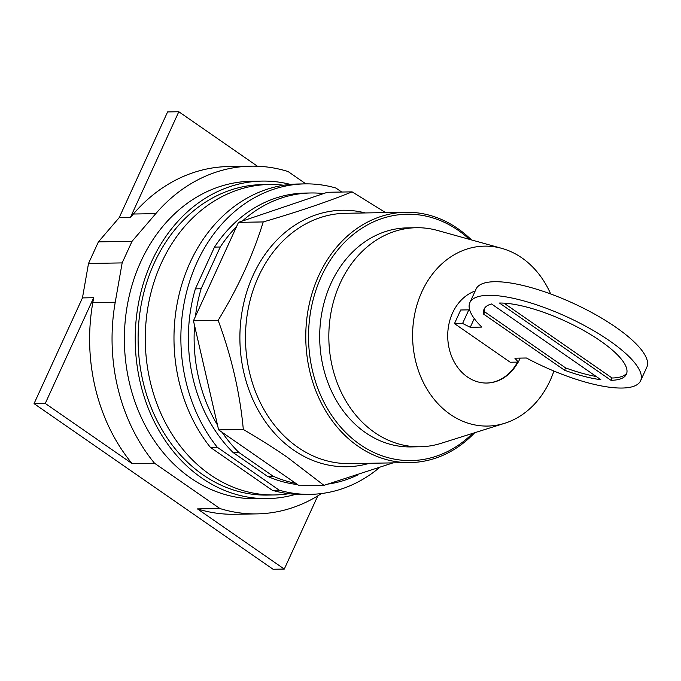 <?xml version="1.0" encoding="UTF-8"?>
<svg xmlns="http://www.w3.org/2000/svg" width="681" height="681" viewBox="0 0 681 681"><rect width="100%" height="100%" fill="white"/><g stroke="black" fill="none" stroke-linecap="round" stroke-linejoin="round"><path stroke-width="1.02" d="M130.411 217.46L119.192 217.656L98.404 241.874L88.513 263.479L122.154 262.909L132.046 241.312L155.787 213.638A173.885 141.92 -91 0 1 251.034 166.164L228.603 166.547A173.885 141.92 89 0 0 133.365 214.021L130.411 217.46L178.814 111.744L257.444 166.232M119.192 217.656L167.594 111.931L178.814 111.744M197.464 508.903A173.885 141.92 89 0 0 234.485 514.266L256.916 513.883A173.885 141.92 -91 0 1 219.886 508.52L197.464 508.903L284.283 569.069L317.797 495.87M88.513 263.479L82.452 297.903L93.663 297.716L92.803 302.611A173.885 141.92 89 0 0 132.088 463.599L45.261 403.433L93.663 297.716M82.452 297.903L34.05 403.629L45.261 403.433M34.05 403.629L273.072 569.256L284.283 569.069M98.404 241.874L132.046 241.312M251.034 166.164A173.885 141.92 -91 0 1 288.063 171.527L305.871 183.879M321.475 493.546A173.885 141.92 -91 0 1 256.916 513.883M132.088 463.599L154.51 463.216L219.886 508.52M154.51 463.216A173.885 141.92 -91 0 1 115.234 302.228L122.154 262.909M295.665 494.312A158.784 129.594 -91 0 1 267.514 498.603L256.66 498.781A158.784 129.594 -91 0 1 190.765 478.096A158.784 129.594 -91 0 1 128.224 300.542A158.784 129.594 -91 0 1 251.289 181.265L262.142 181.086A158.784 129.594 -91 0 1 290.421 184.415M267.514 498.603A158.784 129.594 -91 0 1 201.61 477.909A158.784 129.594 -91 0 1 139.077 300.355A158.784 129.594 -91 0 1 262.142 181.086M288.957 493.708A155.251 126.709 -91 0 1 274.622 494.951L267.454 495.078A155.251 126.709 -91 0 1 203.015 474.844A155.251 126.709 -91 0 1 141.869 301.232A155.251 126.709 -91 0 1 262.202 184.611L269.378 184.491A155.251 126.709 -91 0 1 283.747 185.241M274.622 494.951A155.251 126.709 -91 0 1 210.191 474.725A155.251 126.709 -91 0 1 149.045 301.113A155.251 126.709 -91 0 1 269.378 184.491M596.233 376.508A78.238 22.865 24.6 0 1 565.63 367.919L484.744 311.872A78.238 22.865 24.6 0 1 484.744 308.008M626.801 373.043A78.238 22.865 24.6 0 1 612.049 377.998L504.034 303.156M474.265 318.555L470.265 327.289L481.799 327.093A93.884 27.436 -155.4 0 1 469.873 302.594L476.104 288.991A93.884 27.436 24.6 0 1 529.665 287.195A93.884 27.436 24.6 0 1 615.718 327.161A93.884 27.436 24.6 0 1 646.839 367.161L640.608 380.764A93.884 27.436 -155.4 0 0 609.486 340.764A93.884 27.436 -155.4 0 0 523.434 300.806A93.884 27.436 -155.4 0 0 469.873 302.594M469.822 310.357L468.817 309.855L460.697 309.991L454.474 323.603L462.586 323.458L468.817 309.855M462.586 323.458L470.265 327.289M520.156 358.104L518.335 362.096L514.87 358.197L526.404 358.002A93.884 27.436 -155.4 0 0 640.608 380.764M565.63 367.919L564.575 370.234L483.689 314.179L484.744 311.872M483.689 314.179A78.238 22.865 24.6 0 1 484.106 309.114A78.238 22.865 24.6 0 1 491.58 303.981L600.821 379.683A78.238 22.865 24.6 0 1 564.575 370.234M610.993 380.313A78.238 22.865 24.6 0 0 626.375 374.252A78.238 22.865 24.6 0 0 600.446 340.917A78.238 22.865 24.6 0 0 499.496 303.054L610.993 380.313L612.049 377.998M518.335 362.096L510.222 362.232L454.474 323.603M486.54 383.037A46.946 38.315 89 0 0 517.509 362.105M518.079 362.096A46.946 38.315 -91 0 1 486.83 383.037A46.946 38.315 -91 0 1 467.345 376.916A46.946 38.315 -91 0 1 447.953 330.566A46.946 38.315 -91 0 1 475.193 290.991M550.682 293.962A89.977 73.437 89 0 0 521.85 257.861A89.977 73.437 89 0 0 501.837 248.378A89.977 73.437 89 0 0 417.385 303.556A89.977 73.437 89 0 0 450.209 414.337A89.977 73.437 89 0 0 504.8 423.241A89.977 73.437 89 0 0 553.908 371.034M504.8 423.241L441.075 443.331A109.53 89.398 -91 0 1 420.083 446.77A109.53 89.398 -91 0 1 374.627 432.495A109.53 89.398 -91 0 1 331.485 310.008A109.53 89.398 -91 0 1 416.38 227.726A109.53 89.398 -91 0 1 437.474 230.45L501.837 248.378M420.083 446.77L410.941 446.923A109.53 89.398 -91 0 1 365.484 432.648A109.53 89.398 -91 0 1 322.343 310.161A109.53 89.398 -91 0 1 407.238 227.88L416.38 227.726M472.674 433.371A123.193 100.55 -91 0 1 360.045 444.523A123.193 100.55 -91 0 1 321.304 276.571A123.193 100.55 -91 0 1 458.134 230.28A123.193 100.55 -91 0 1 469.396 239.337M474.725 432.724A125.185 102.167 -91 0 1 410.056 462.586A125.185 102.167 -91 0 1 358.104 446.276A125.185 102.167 -91 0 1 308.799 306.297A125.185 102.167 -91 0 1 405.825 212.259A125.185 102.167 -91 0 1 457.777 228.569A125.185 102.167 -91 0 1 471.465 239.916M393.056 462.876L323.96 485.349L287.391 457.343C274.792 448.583 260.099 439.296 243.313 429.464C239.959 393.005 231.566 356.64 218.141 320.351C238.197 287.467 253.221 254.66 263.206 221.938C297.869 211.825 327.501 201.797 352.094 191.863L385.608 212.6M352.094 191.863L327.399 192.28L238.512 222.355L193.455 320.777L218.141 320.351M193.455 320.777L218.618 429.881L243.313 429.464M218.618 429.881L299.265 485.766L323.96 485.349M238.512 222.355L263.206 221.938M217.52 425.123A146.066 119.209 -91 0 1 194.553 325.527M238.869 452.448L273.081 476.164L267.344 476.257L233.123 452.542L238.869 452.448A146.066 119.209 -91 0 1 222.134 432.316M295.75 483.331A146.066 119.209 -91 0 1 273.081 476.164M357.38 475.117A146.066 119.209 -91 0 1 328.438 484.029M242.385 221.044A146.066 119.209 -91 0 1 310.859 192.978A146.066 119.209 -91 0 1 323.526 193.591M220.235 247.007L201.116 288.761L195.37 288.863L214.489 247.101L220.235 247.007A146.066 119.209 -91 0 1 236.545 226.645M195.421 316.478A146.066 119.209 -91 0 1 201.116 288.761M233.123 452.542A146.066 119.209 -91 0 1 195.37 288.863M297.537 484.566A146.066 119.209 -91 0 1 267.344 476.257M214.489 247.101A146.066 119.209 -91 0 1 305.122 193.072L310.859 192.978M217.282 447.255L279.236 490.184L272.34 490.303L210.395 447.374L217.282 447.255A155.251 126.709 -91 0 1 190.212 279.636A155.251 126.709 -91 0 1 304.969 183.887A155.251 126.709 -91 0 1 335.954 188.05L341.7 192.033M379.155 467.847A155.251 126.709 -91 0 1 310.221 494.355A155.251 126.709 -91 0 1 279.236 490.184M310.221 494.355L303.326 494.466A155.251 126.709 -91 0 1 272.34 490.303M210.395 447.374A155.251 126.709 -91 0 1 183.317 279.755A155.251 126.709 -91 0 1 298.082 184.006L304.969 183.887M155.787 213.638L133.365 214.021M115.234 302.228L92.803 302.611M410.056 462.586L349.77 463.608A125.185 102.167 -91 0 1 297.818 447.289A125.185 102.167 -91 0 1 258.457 276.631A125.185 102.167 -91 0 1 345.531 213.281L405.825 212.259M365.254 212.94A128.266 104.678 89 0 0 253.179 275.167A128.266 104.678 89 0 0 293.502 450.022A128.266 104.678 89 0 0 369.485 463.276"/></g></svg>
